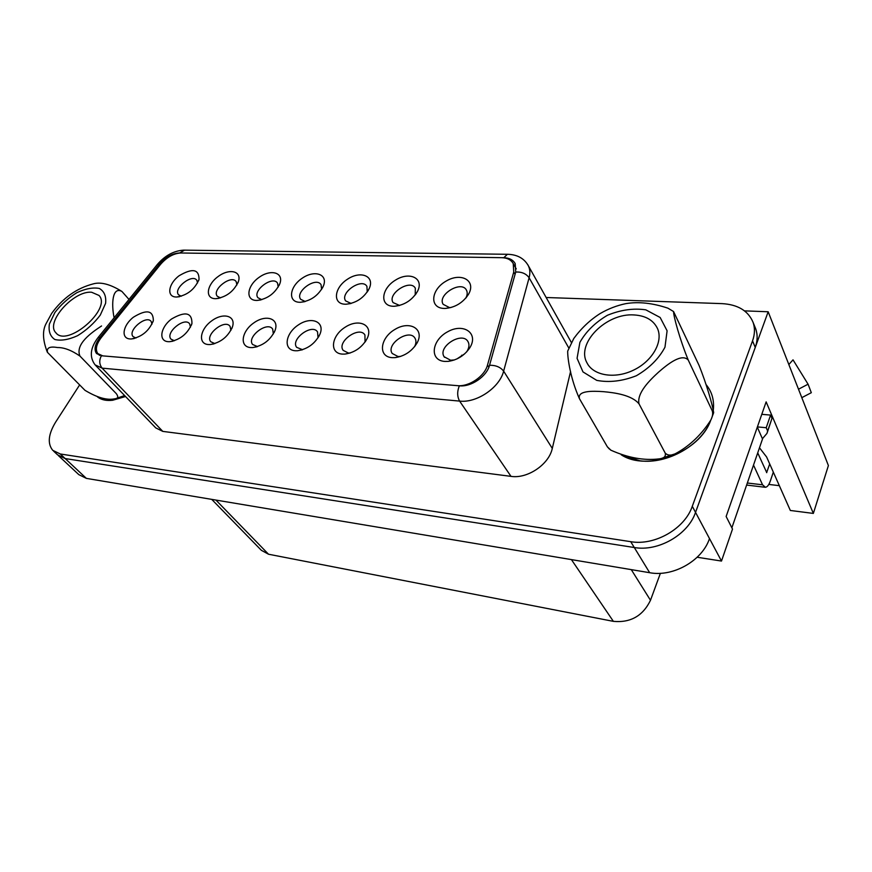 <?xml version="1.0" encoding="UTF-8"?>
<svg xmlns="http://www.w3.org/2000/svg" width="872" height="872" viewBox="0 0 872 872"><rect width="100%" height="100%" fill="white"/><g stroke="black" fill="none" stroke-linecap="round" stroke-linejoin="round"><path stroke-width="1.31" d="M443.99 308.437C429.122 308.034 430.921 289.558 446.213 281.046C461.266 271.999 476.548 280.73 468.46 294.376C462.825 302.835 455.097 307.522 445.265 308.448L443.99 308.437M345.083 304.219C332.33 303.892 334.161 287.651 347.525 279.193C360.67 270.298 374.938 276.064 369.281 288.425C364.115 297.777 356.365 303.053 346.042 304.23L345.083 304.219M256.248 300.437C245.185 300.153 247.092 285.711 258.984 277.438C270.669 268.816 283.891 272.435 279.912 283.487C275.192 293.341 267.562 298.998 257.011 300.448L256.248 300.437M176.046 297.014C166.334 296.774 168.351 283.792 179.076 275.77C192.418 267.911 199.067 269.11 199.034 279.378C194.718 289.439 187.251 295.325 176.645 297.025L176.046 297.014M392.182 357.662C377.772 356.877 379.941 337.987 394.994 329.387C409.818 320.22 424.828 329.017 417.089 342.936C411.889 351.34 404.532 356.245 395.005 357.64L392.182 357.662M295.325 350.751C282.997 350.086 285.122 333.562 298.279 324.983C311.206 315.969 325.245 321.626 319.959 334.172C315.152 343.601 307.653 349.127 297.45 350.751L295.325 350.751M208.419 344.549C197.737 343.982 199.895 329.322 211.602 320.929C223.101 312.198 236.127 315.642 232.475 326.793C228.072 336.788 220.605 342.707 210.076 344.56L208.419 344.549M130.004 338.946C120.63 338.456 122.865 325.3 133.449 317.179C146.55 309.157 153.178 310.269 153.352 320.525C149.308 330.75 141.962 336.897 131.323 338.968L130.004 338.946M487.503 365.063C484.701 376.29 468.994 386.983 457.277 385.642L102.733 355.874L97.838 353.618C95.081 349.574 96.28 344.157 101.425 337.377L160.666 264.238C166.89 257.175 173.615 253.414 180.82 252.989L501.683 257.676C507.286 257.85 511.134 259.823 513.227 263.595L513.75 272.02L487.503 365.063L488.876 367.21M168.231 341.682C158.235 341.148 160.437 327.283 171.533 319.01C185.322 310.988 192.113 312.503 191.938 323.534C187.72 333.682 180.308 339.731 169.702 341.693L168.231 341.682M250.733 347.568C239.266 346.958 241.402 331.415 253.785 322.913C265.949 314.04 279.487 318.498 275.094 330.325C270.494 340.091 262.995 345.835 252.597 347.579L250.733 347.568M342.402 354.108C329.104 353.389 331.229 335.764 345.268 327.142C359.079 318.029 373.619 325.114 367.232 338.358C362.218 347.35 354.762 352.593 344.843 354.108L342.402 354.108M444.884 361.433C429.209 360.561 431.477 340.243 447.718 331.731C463.73 322.586 479.099 333.431 469.692 347.961C464.373 355.613 457.201 360.082 448.197 361.379L444.884 361.433M215.155 298.682C204.789 298.42 206.762 284.752 218.033 276.598C229.118 268.14 241.827 270.898 238.481 281.34C233.969 291.335 226.415 297.112 215.82 298.693L215.155 298.682M299.499 302.279C287.64 301.974 289.504 286.681 302.094 278.299C314.454 269.535 328.199 274.135 323.458 285.842C318.52 295.488 310.813 300.971 300.35 302.29L299.499 302.279M393.163 306.268C379.418 305.909 381.228 288.61 395.496 280.108C409.524 271.116 424.315 278.244 417.557 291.259C412.151 300.219 404.39 305.233 394.275 306.279L393.163 306.268M464.689 353.814L456.874 358.948M546.155 297.505L722.071 303.63C737.777 304.535 748.078 310.705 752.983 322.128C755.065 327.948 754.923 334.194 752.547 340.876L692.292 506.305C684.749 528.781 654.654 545.959 630.718 541.676L60.288 453.985L65.16 458.552L634.282 547.518C658.131 551.845 688.062 534.787 695.54 512.387C688.062 534.787 658.131 551.845 634.282 547.518L65.16 458.552L57.607 454.868L65.16 458.552L86.372 478.379L649.662 572.708C673.119 577.231 702.331 560.652 709.492 538.569L721.493 561.056L732.513 529.075L726.136 516.486L766.139 401.872L813.358 513.423L828.4 465.55L768.167 311.762L695.54 512.387L709.492 538.569M744.524 310.868L768.167 311.762M813.358 513.423L790.337 510.469L766.619 456.993L759.479 447.794M697.164 557.252L721.493 561.056M215.94 500.081L268.511 554.221L613.376 621.355L571.422 559.606M768.799 484.429L779.339 485.671M660.398 573.296L650.49 600.274C642.893 615.915 630.521 622.946 613.376 621.355M268.511 554.221L261.349 550.308L211.733 499.373M86.372 478.379L78.796 474.619L58.457 455.664M135.934 338.031L133.056 336.581C127.377 330.433 146.387 314.563 151.139 321.441L152 324.122M174.389 340.756L170.934 339.099C165.081 332.537 184.711 316.525 189.627 323.839L190.488 327.142M214.872 343.601L210.73 341.726C204.691 334.706 225.031 318.596 230.077 326.379L230.895 330.401M257.523 346.587L252.586 344.473C246.373 336.941 267.475 320.776 272.663 329.082L273.361 333.954M302.562 349.716L296.654 347.339C290.278 339.252 312.231 323.076 317.55 331.949L318.029 337.824M350.206 352.997L348.364 353.018L343.132 350.337C336.592 341.639 359.515 325.507 364.932 335.001L365.041 342.086M400.717 356.408L398.014 356.517L392.204 353.465C385.533 344.091 409.524 328.101 415.028 338.271C416.38 340.636 416.206 343.47 414.516 346.762L417.089 342.936M461.626 355.231L462.073 355.918M454.476 359.94L450.573 360.223L444.11 356.735C437.33 346.631 462.531 330.859 468.079 341.77C469.528 344.516 469.169 347.699 467.011 351.307L466.542 352.005M181.223 296.251L178.488 294.725C173.081 288.469 192.331 273.307 196.821 280.283L197.573 282.942M220.485 297.93L217.215 296.186C211.656 289.504 231.571 274.255 236.181 281.667L236.922 284.915M261.785 299.685L257.872 297.701C252.172 290.55 272.827 275.269 277.536 283.138L278.212 287.073M305.265 301.527L300.622 299.27C294.78 291.608 316.253 276.326 321.07 284.719L321.605 289.439M351.133 303.445L345.628 300.895C339.666 292.687 362.033 277.449 366.927 286.408L367.221 292.055M399.594 305.462L393.076 302.573C386.994 293.766 410.363 278.659 415.323 288.207L415.225 294.932M450.911 307.565L449.483 307.587L443.15 304.317C436.981 294.856 461.484 279.945 466.466 290.158C467.632 292.436 467.403 295.085 465.768 298.137M640.004 460.808L621.235 454.792C647.318 472.079 699.747 452.383 710.713 420.25C701.884 444.938 667.407 464.58 640.004 460.808M706.037 384.541C711.933 391.67 714.364 400.172 713.318 410.014C714.364 400.172 711.933 391.67 706.037 384.541M106.297 400.324L97.392 396.793C101.087 399.812 106.166 400.967 112.63 400.259L106.297 400.324M125.546 396.509L112.63 400.259L125.546 396.509M570.561 371.537L552.292 448.415C549.022 464.427 527.451 479.001 511.003 476.363L162.792 431.389L155.739 427.89L95.746 365.553M60.288 453.985L52.734 450.323C47.317 443.597 48.298 434.191 55.645 422.103L79.635 384.923M755.01 327.131L755.653 328.69C757.735 334.51 757.605 340.756 755.25 347.416L695.54 512.387L692.292 506.305M515.723 272.031L489.541 365.259C486.75 376.475 471.054 387.157 459.337 385.816L101.392 355.765L96.52 353.52C93.773 349.487 94.972 344.08 100.106 337.322L159.369 264.183C165.593 257.142 172.285 253.392 179.469 252.967L503.645 257.709C509.259 257.872 513.118 259.856 515.199 263.638L515.723 272.031C521.707 271.748 526.165 273.645 529.108 277.754L568.827 348.07M773.322 472.112L770.412 480.777C768.973 484.908 767.306 487.077 765.409 487.295L762.553 484.799L753.517 465.092M769.704 463.959L766.619 472.635M757.724 452.884L766.761 472.657M762.411 438.747L767 433.351L767.633 430.975L766.216 427.716L757.397 426.909M761.79 414.331L770.576 415.083L771.971 418.364L767.338 432.359M770.576 415.083L766.216 427.716M771.971 418.364L767.633 430.975M788.833 364.54L793.019 359.842L808.072 384.203L811.32 392.694L801.804 397.665M808.072 384.203L798.501 389.206M757.31 427.149L762.52 438.987L731.87 527.811M712.707 413.601L712.98 412.238M79.962 356.092L116.358 393.697C118.636 396.923 118.08 398.624 114.69 398.82C106.994 400.455 97.086 397.621 84.966 390.307L47.524 352.419C46.423 347.83 49.726 346.195 57.454 347.536C64.048 347.427 71.559 350.282 79.962 356.092C74.883 344.255 91.462 332.581 101.555 325.965M91.604 292.24L99.026 295.455C112.128 308.852 67.024 347.884 55.819 332.701C45.202 322.269 73.651 290.42 91.604 292.24M114.123 317.757C111.224 304.045 112.325 286.212 121.895 291.433C110.417 284.294 100.934 281.765 93.457 283.825C76.78 288.109 62.849 297.973 51.644 313.43L45.965 323.85C42.292 330.935 42.75 340.363 47.306 352.114L47.524 352.419M128.991 299.423L122.069 291.619M600.405 313.397C590.268 319.773 581.395 328.134 573.787 338.489L567.694 351.1C567.509 358.665 570.713 379.342 579.488 398.755C577.155 390.493 592.578 390.907 603.511 391.67C614.488 392.683 631.557 394.885 639.013 403.845C636.615 393.13 649.738 380.192 658.709 372.017C667.69 364.18 681.697 352.986 688.226 360.016C679.68 339.11 673.369 315.653 673.576 311.577L698.941 365.15C706.625 383.996 712.74 405.818 713.667 412.663L712.261 410.854C713.111 413.47 712.598 416.587 710.745 420.195C701.709 434.234 690.559 445.058 677.304 452.644C672.029 455.751 667.996 455.903 665.216 453.091C666.055 456.405 664.028 458.334 659.156 458.879C644.07 460.721 627.993 457.822 610.912 450.203L607.37 446.824L609.397 449.08M634.075 314.945C645.651 315.653 653.466 320.188 657.51 328.559C663.428 341.726 652.3 361.291 633.366 370.219C614.509 379.331 593.025 375.516 586.889 362.665C575.978 343.23 606.356 312.808 634.075 314.945M673.587 311.566L667.952 308.187C652.572 303.02 638.522 301.505 625.802 303.641C616.886 305.516 608.416 308.764 600.416 313.408M607.37 446.824L579.488 398.755M712.261 410.854L688.226 360.016M665.216 453.091L639.013 403.845M630.718 541.676L649.662 572.708M650.49 600.274L631.274 569.623M513.75 272.02L515.08 274.342M752.547 340.876L755.25 347.416M527.647 264.489L528.312 265.677C524.105 258.286 517.129 254.493 507.395 254.286L503.711 257.807M184.537 250.155L179.523 253.033M157.298 264.521L159.369 264.183L160.056 264.99M508.202 254.297L183.621 250.144C173.779 250.809 165.048 255.55 157.44 264.347L98.296 337.279L100.858 338.118M571.411 342.576L528.312 265.677C530.045 269.186 530.307 273.209 529.108 277.754L503.635 371.134C499.711 387.56 476.679 403.213 459.609 401.098L511.003 476.363M459.337 385.816C457.07 391.506 457.157 396.607 459.609 401.098L102.133 368.148L162.792 431.389M101.392 355.765C99.005 360.31 99.245 364.431 102.133 368.148L95.103 364.878C89.173 356.91 90.241 347.71 98.296 337.279M489.541 365.259C495.765 365.161 500.463 367.112 503.635 371.134L552.292 448.415M747.326 483.012L762.553 484.799M54.903 312.503L49.399 324.002C48.309 331.142 50.118 336.309 54.827 339.491C61.062 340.996 68.659 339.72 77.608 335.676C86.557 330.139 94.111 323.272 100.291 315.075L105.588 303.358C106.351 296.273 104.259 291.303 99.321 288.447C92.999 287.248 85.532 288.654 76.9 292.665C68.321 298.006 60.986 304.611 54.903 312.503M579.902 342.347L577.068 358.316L582.987 371.919L596.753 380.377C609.201 382.743 622.401 381.206 636.353 375.745C649.357 368.148 658.894 358.632 664.976 347.187L667.102 330.793L660.159 317.495L645.803 309.833C633.443 308.045 620.668 309.854 607.479 315.25C595.216 322.477 586.028 331.513 579.902 342.347M98.274 354.076L99.561 355.427M513.227 263.595L516.257 268.903M152.938 321.921L153.352 320.525M134.31 338.51L131.323 338.968M191.393 325.169L191.938 323.534M173.048 341.159L169.702 341.693M231.745 328.711L232.475 326.793M213.836 343.917L210.076 344.56M274.124 332.592L275.094 330.325M256.859 346.805L252.597 347.579M318.629 336.854L319.959 334.172M302.312 349.803L297.45 350.751M365.401 341.562L367.232 338.358M349.977 353.018L344.843 354.108M399.888 356.506L395.005 357.64M444.11 356.735L444.48 357.291M467.011 351.307L469.692 347.961M452.775 360.19L448.197 361.379M198.576 280.784L199.034 279.378M179.588 296.676L176.645 297.025M237.882 282.986L238.481 281.34M219.112 298.289L215.82 298.693M279.127 285.406L279.912 283.487M260.695 299.968L257.011 300.448M322.411 288.076L323.458 285.842M304.513 301.723L300.35 302.29M367.886 291.041L369.281 288.425M350.762 303.543L346.042 304.23M415.672 294.344L417.557 291.259M399.529 305.462L394.275 306.279M465.888 298.006L468.46 294.376M450.323 307.598L445.265 308.448M752.983 322.128L755.653 328.69M53.584 451.118L57.607 454.868M746.617 485.061L764.809 487.23M124.62 395.55L116.063 398.504M55.819 332.701L56.386 333.289M610.324 449.788L610.901 450.225M713.645 412.739L711.53 418.429M673.773 454.258L662.11 458.192M586.889 362.665L587.793 364.289"/></g></svg>
